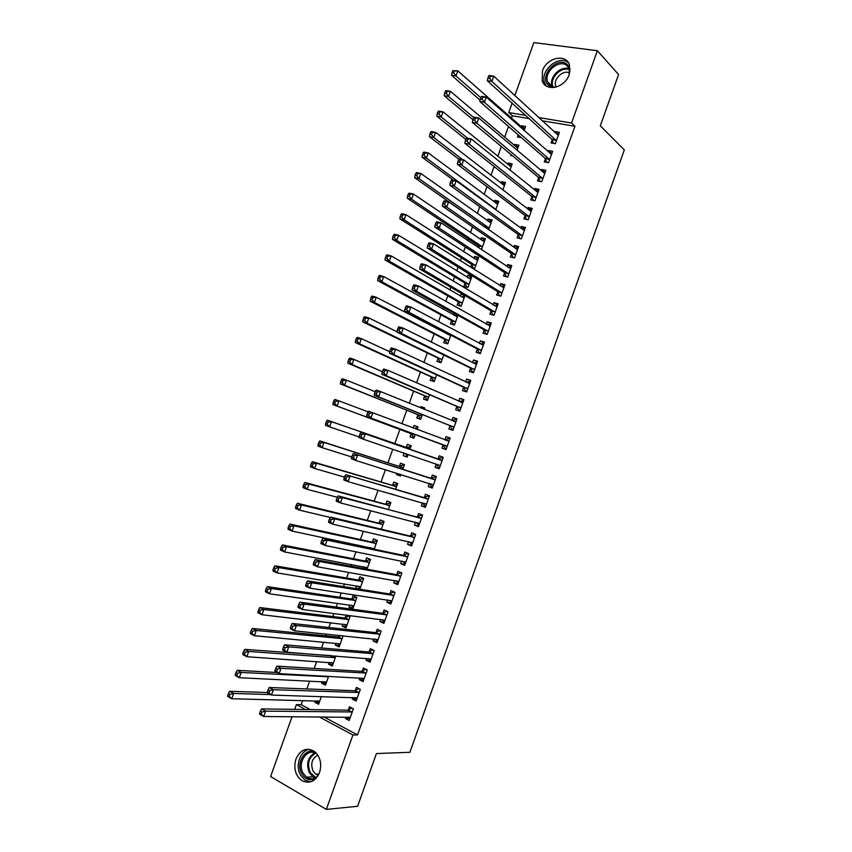 <?xml version="1.0" encoding="UTF-8"?>
<svg xmlns="http://www.w3.org/2000/svg" width="852" height="852" viewBox="0 0 852 852"><rect width="100%" height="100%" fill="white"/><g stroke="black" fill="none" stroke-linecap="round" stroke-linejoin="round"><path stroke-width="1.28" d="M569.147 74.688C564.919 88.086 545.578 92.272 542.192 80.77L542.468 70.908C546.622 57.563 566.218 53.197 569.519 65.114L569.147 74.688M319.564 772.487C315.219 781.721 309.191 784.341 301.48 780.357C295.271 775.107 293.429 768.003 295.942 759.015C300.394 749.611 306.56 747.076 314.42 751.432C320.309 756.714 322.024 763.722 319.564 772.487M529.049 118.577L512.35 115.776L511.445 118.29M508.506 126.469L504.629 137.31M501.327 146.512L497.802 156.353M494.139 166.566L490.965 175.395M486.939 186.641L484.128 194.469M479.729 206.738L477.29 213.543M472.519 226.845L470.442 232.639M468.217 238.848L467.642 240.445M465.309 246.963L463.594 251.755M461.411 257.826L460.368 260.733M458.088 267.113L456.736 270.883M454.606 276.825L453.083 281.043M450.857 287.262L449.867 290.031M447.79 295.836L445.798 301.374M443.626 307.444L442.997 309.18M440.963 314.857L438.503 321.715M436.384 327.637L436.117 328.361M434.137 333.899L431.208 342.067M427.299 352.952L423.902 362.451M420.462 372.026L416.585 382.846M413.625 391.111L409.269 403.252M406.777 410.217L401.942 423.689M399.918 429.333L394.774 443.679M392.772 449.249L387.905 462.828M385.434 469.718L381.036 481.987M378.096 490.209L374.166 501.157M370.737 510.71L367.287 520.348M363.378 531.233L360.396 539.55M358.394 545.131L358.159 545.802M356.019 551.766L353.505 558.774M351.45 564.493L350.843 566.197M348.649 572.331L346.604 578.007M344.506 583.876L343.526 586.602M341.269 592.896L339.703 597.263M337.552 603.269L336.199 607.039M333.888 613.493L332.791 616.528M330.587 622.684L328.872 627.487M326.497 634.101L325.879 635.816M323.622 642.11L321.534 647.946M316.656 661.557L314.186 668.437M309.67 681.014L306.837 688.938M302.694 700.482L301.182 704.7L296.4 704.604L305.58 709.546M512.35 115.776L508.74 112.57L512.105 103.198M514.832 95.605L533.842 42.6L597.38 50.726L571.554 123.018L538.613 117.533M597.38 50.726L618.573 74.561L600.298 125.798L624.314 149.899L409.887 752.295L376.424 753.562L357.616 806.28L326.337 809.4L270.595 776.545L292.066 716.692M294.685 709.386L296.4 704.604M511.093 154.627L510.753 155.575L512.67 155.948M514.342 145.554L514.757 144.403L518.889 145.16L517.036 150.325M545.386 158.845L544.29 161.912L548.571 162.721L552.639 151.315L548.358 150.527L547.985 151.581M500.891 183.116L501.402 181.689L505.513 182.52L502.829 189.996M531.818 196.801L530.721 199.879L534.971 200.763L539.05 189.346L534.79 188.484L534.31 189.815M487.408 220.732L488.015 219.028L492.105 219.944L488.601 229.731M518.218 234.822L517.121 237.9L521.349 238.88L525.439 227.441L521.2 226.494L520.625 228.123M471.912 267.997L474.639 268.689L478.675 257.432L474.617 256.431L473.914 258.401M470.741 267.262L471.678 264.631M504.608 272.906L503.5 275.995L507.696 277.049L511.796 265.59L507.59 264.557L506.908 266.484M458.248 302.109L457.162 305.144L461.188 306.251L465.022 295.559M460.389 296.134L461.198 293.897L463.009 294.377M490.965 311.044L489.868 314.143L494.032 315.283L498.132 303.813L493.958 302.684L493.17 304.909M444.808 339.639L443.711 342.685L447.715 343.867L450.836 335.166M446.853 333.931L447.108 333.217M477.312 349.256L476.204 352.345L480.347 353.58L484.458 342.089L480.304 340.875L479.399 343.399M431.336 377.234L430.239 380.28L434.211 381.547L436.618 374.837M463.626 387.522L462.519 390.621L466.63 391.941L470.751 380.429L466.63 379.129L465.618 381.941M417.842 414.881L416.756 417.938L420.696 419.29L422.39 414.573M420.387 407.778L420.803 406.628L424.754 407.959L424.253 409.354M449.92 425.851L448.812 428.95L452.902 430.356L457.023 418.822L452.923 417.448L451.816 420.547L455.373 419.546L456.619 419.961M407.192 456.991L403.241 455.65L407.16 457.087L408.097 454.467M403.241 455.65L404.146 453.126M406.202 447.385L407.299 444.329L411.218 445.745L409.908 449.398M439.185 468.728L435.084 467.343L439.142 468.834L443.274 457.29L439.206 455.82L438.098 458.93M435.084 467.343L436.203 464.233M390.461 493.723L393.709 494.65M392.665 485.15L393.762 482.094L397.671 483.585L395.637 489.261M425.521 506.972L421.335 505.8L425.372 507.377L429.504 495.811L425.467 494.256L424.349 497.376M421.335 505.8L422.4 502.818M379.119 522.968L380.216 519.912L384.092 521.488L381.334 529.198M411.825 545.291L407.565 544.322L411.569 545.983L415.712 534.396L411.697 532.756L410.579 535.876M407.565 544.322L408.523 541.627M362.835 568.422L363.431 566.74M365.54 560.85L366.648 557.783L370.492 559.455L366.999 569.189M398.108 583.663L393.773 582.906L397.746 584.653L401.899 573.045L397.916 571.319L396.798 574.44M393.773 582.906L394.636 580.5M353.207 607.7L348.969 607.114L352.781 608.892L356.871 597.476L353.047 595.718L351.951 598.796M348.969 607.114L349.735 604.973M384.369 622.088L379.96 621.545L383.911 623.387L388.065 611.757L384.103 609.947L382.985 613.078M379.96 621.545L380.706 619.436M339.66 645.518L335.347 645.134L339.139 646.987L343.143 635.805M335.347 645.134L336.018 643.26M338.329 636.795L338.851 635.368M370.609 660.588L366.115 660.247L370.045 662.174L374.198 650.534L370.269 648.628L369.15 651.769M366.115 660.247L366.765 658.436M326.092 683.411L321.705 683.208L325.464 685.157L328.638 676.286M321.705 683.208L322.28 681.611M356.828 699.141L352.259 699.013L356.147 701.036L360.321 689.364L356.413 687.383L355.295 690.514M352.259 699.013L352.803 697.49M323.93 716.905L357.542 734.935L574.94 126.266L542.117 120.76M301.182 704.7L310.341 709.609M349.927 718.449L345.316 718.428L349.203 720.483L353.367 708.811L349.48 706.777L348.362 709.918M345.316 718.428L345.805 717.043M319.298 702.367L314.878 702.272L318.627 704.253L321.385 696.553M314.878 702.272L315.4 700.802M363.719 679.853L359.193 679.63L363.101 681.6L367.265 669.938L363.346 668L362.228 671.131M359.193 679.63L359.789 677.958M332.876 664.453L328.531 664.166L332.301 666.062L335.89 656.04M328.531 664.166L329.149 662.419M377.489 641.332L373.038 640.885L376.978 642.77L381.132 631.14L377.191 629.277L376.073 632.408M373.038 640.885L373.74 638.925M346.434 626.603L342.163 626.113L345.965 627.935L350.055 616.507L349.043 616.06L344.464 617.966L259.86 607.551L263.843 609.499L261.958 614.739L347.062 624.846M342.163 626.113L342.877 624.111M345.145 617.785L346.125 615.048M347.254 615.187L350.055 616.507M391.238 602.865L386.861 602.215L390.834 604.015L394.987 592.396L391.015 590.628L389.897 593.748M386.861 602.215L387.671 599.957M359.981 588.807L355.774 588.136L357.254 588.807M355.774 588.136L356.583 585.846M358.745 579.818L359.853 576.751L363.687 578.455L359.832 589.211M404.966 564.461L400.674 563.609L404.668 565.313L408.811 553.715L404.807 552.032L403.688 555.153M400.674 563.609L401.58 561.053M370.034 548.315L370.269 547.655M372.335 541.904L373.432 538.837L377.298 540.466L374.166 549.189M418.673 526.121L414.455 525.056L418.47 526.674L422.613 515.098L418.588 513.5L417.469 516.621M414.455 525.056L415.467 522.212M385.892 504.054L386.989 500.987L390.876 502.531L388.48 509.219M432.358 487.845L428.215 486.567L432.262 488.1L436.394 476.545L432.337 475.033L431.229 478.142M428.215 486.567L429.323 483.457M400.461 475.778L396.468 474.532L400.376 476.012L400.909 474.553M396.468 474.532L396.915 473.307M399.439 466.257L400.536 463.2L404.444 464.659L402.772 469.324M443.061 445.032L441.954 448.141L446.033 449.59L450.154 438.045L446.075 436.629L444.957 439.728M411.09 433.732L409.993 436.788L413.934 438.184L415.265 434.467M413.177 427.917L414.051 425.478L417.991 426.852L417.075 429.397M456.778 406.681L455.671 409.78L459.771 411.143L463.893 399.62L459.782 398.278L458.717 401.249M424.594 396.052L423.497 399.098L427.459 400.419L429.504 394.7M429.12 388.32L431.432 389.321M470.474 368.383L469.367 371.472L473.488 372.75L477.61 361.248L473.467 360.002L472.519 362.664M438.066 358.426L436.98 361.472L440.963 362.707L443.732 354.996M484.138 330.139L483.041 333.238L487.195 334.421L491.295 322.94L487.131 321.779L486.29 324.143M451.528 320.863L450.442 323.909L454.457 325.049L457.929 315.357M453.626 315.027L454.233 313.312M497.792 291.97L496.684 295.058L500.869 296.166L504.97 284.696L500.774 283.62L500.039 285.686M464.968 283.365L463.882 286.4L467.918 287.465L471.955 276.197L467.908 275.153L467.152 277.262M511.413 253.853L510.316 256.942L514.523 257.954L518.612 246.505L514.395 245.514L513.767 247.293M477.908 247.25L478.387 245.919M480.666 239.561L481.316 237.719L485.395 238.688L481.476 249.615M525.024 215.801L523.927 218.879L528.155 219.816L532.244 208.389L528.006 207.473L527.473 208.964M494.149 201.913L494.714 200.348L498.803 201.232L495.715 209.848M538.602 177.812L537.505 180.89L541.765 181.732L545.855 170.325L541.584 169.495L541.158 170.688M507.622 164.329L508.08 163.041L512.201 163.829L509.943 170.155M552.171 139.877L551.074 142.955L555.366 143.711L559.434 132.316L555.131 131.581L554.812 132.475M518.176 134.872L517.43 136.948L521.381 137.651M521.062 126.799L521.424 125.776L525.577 126.49L524.14 130.516M525.503 115.361L508.74 112.57M574.94 126.266L571.554 123.018M357.542 734.935L352.92 734.999L326.337 809.4M319.212 716.873L352.92 734.999M450.112 438.173L446.075 436.629M417.949 426.958L414.051 425.478M456.928 419.088L452.923 417.448M424.669 408.214L420.803 406.628M463.744 400.035L459.782 398.278M470.549 380.982L466.63 379.129M477.354 361.951L473.467 360.002M484.149 342.93L480.304 340.875M490.944 323.93L487.131 321.779M497.728 304.952L493.958 302.684M464.851 296.027L461.198 293.897M504.512 285.974L500.774 283.62M471.529 277.39L467.908 275.153M511.285 267.017L507.59 264.557M478.206 258.752L474.617 256.431M518.059 248.081L514.395 245.514M484.873 240.136L481.316 237.719M524.821 229.156L521.2 226.494M491.529 221.531L488.015 219.028M531.584 210.242L528.006 207.473M498.196 202.946L494.714 200.348M538.336 191.349L534.79 188.484M504.842 184.373L501.402 181.689M545.088 172.466L541.584 169.495M511.488 165.82L508.08 163.041M551.83 153.605L548.358 150.527M518.133 147.268L514.757 144.403M558.561 134.754L555.131 131.581M524.768 128.748L521.424 125.776M348.415 717.064L350.055 718.098M351.557 712.208L347.669 710.163L261.575 708.896L265.643 711.143L352.249 711.963M262.022 712.048L265.643 711.143L263.715 716.5L259.647 714.242L259.615 713.294L261.245 714.2L262.022 712.048L260.392 711.154L259.615 713.294M350.321 717.331L263.715 716.5L261.245 714.2M347.669 710.163L351.887 708.033M261.575 708.896L260.392 711.154M319.457 701.92L317.881 700.866M267.336 692.527L229.689 691.302L233.608 693.464L231.712 698.725L319.734 701.164M270.553 694.582L233.608 693.464L230.019 694.337L228.442 693.464L227.686 695.573L229.263 696.446L230.019 694.337M229.263 696.446L231.712 698.725L227.803 696.542L227.686 695.573M228.442 693.464L229.689 691.302M355.167 697.564L356.967 698.757M358.511 692.751L354.613 690.748L269.253 687.511L273.343 689.705L359.193 692.516M269.733 690.589L273.343 689.705L271.426 695.062L267.336 692.846L267.326 691.845L268.966 692.729L269.733 690.589L268.092 689.705L267.326 691.845M357.276 697.884L271.426 695.062L268.966 692.729M354.613 690.748L358.905 688.65M269.253 687.511L268.092 689.705M361.919 678.064L363.879 679.417M365.465 673.304L361.546 671.355L276.932 666.136L281.043 668.277L366.136 673.091M277.443 669.139L281.043 668.277L279.115 673.634L275.015 671.482L275.026 670.418L276.666 671.28L277.443 669.139L275.792 668.277L275.026 670.418M364.219 678.448L279.115 673.634L276.666 671.28M361.546 671.355L365.923 669.278M276.932 666.136L275.792 668.277M326.263 682.91L324.527 681.717M276.975 672.505L237.239 670.332L241.18 672.441L239.284 677.702L326.572 682.069M328.457 676.786L241.18 672.441L237.591 673.293L236.015 672.441L235.258 674.55L236.835 675.391L237.591 673.293M236.835 675.391L239.284 677.702L235.354 675.572L235.258 674.55M236.015 672.441L237.239 670.332M333.068 663.932L331.172 662.568M331.748 655.71L244.79 649.384L248.741 651.45L246.846 656.7L333.409 662.973M335.294 657.712L248.741 651.45L245.163 652.27L243.587 651.439L242.831 653.537L244.407 654.368L245.163 652.27M244.407 654.368L246.846 656.7L242.905 654.624L242.831 653.537M243.587 651.439L244.79 649.384M316.177 778.249C310.533 781.273 305.772 779.836 301.917 773.925C295.229 763.041 305.783 746.395 315.602 752.433M317.253 754.308L316.976 754.095C307.945 746.682 296.592 762.551 303.195 773.265L306.645 777.173C310.458 779.559 314.164 779.229 317.743 776.193M318.286 775.299L315.804 774.202L313.121 771.177C310.32 763.807 311.885 758.461 317.828 755.149M309.595 749.323C300.255 750.431 294.909 765.714 300.575 775.16L304.899 780.049L310.288 781.966M552.32 87.639L548.443 85.349C538.219 75.892 558.294 54.698 567.815 65.029L570.148 69.076M569.967 71.483L567.517 66.232C560.222 58.096 543.331 71.643 547.708 81.984L549.593 85.03L554.641 87.426M568.422 62.782C558.742 54.208 539.486 70.876 544.705 83.102L546.238 85.945M556.1 87.106L555.802 86.403C552.81 79.3 563.129 69.257 569.658 72.984M368.671 658.575L370.78 660.108M372.409 653.878L368.479 651.972L284.611 644.794L288.732 646.881L373.08 653.676M285.143 647.712L288.732 646.881L286.805 652.227L282.694 650.129L282.715 649.011L284.366 649.852L285.143 647.712L283.492 646.87L282.715 649.011M371.163 659.033L286.805 652.227L284.366 649.852M368.479 651.972L372.942 649.916M284.611 644.794L283.492 646.87M375.412 639.096L377.681 640.811M380.003 630.608L381.121 631.162M379.342 634.463L375.402 632.599L292.268 623.462L296.411 625.496L380.013 634.271M292.832 626.295L296.411 625.496L294.494 630.842L290.351 628.797L290.404 627.615L292.066 628.435L292.832 626.295L291.171 625.485L290.404 627.615M378.096 639.628L294.494 630.842L292.066 628.435M375.402 632.599L379.928 630.597M292.268 623.462L291.171 625.485M339.863 644.964L337.818 643.42M340.992 635.581L337.648 636.987L252.33 628.457L256.292 630.469L254.407 635.709L340.236 643.91M342.131 638.638L256.292 630.469L252.735 631.257L251.148 630.459L250.392 632.557L251.979 633.356L252.735 631.257M251.979 633.356L254.407 635.709L250.445 633.686L250.392 632.557M251.148 630.459L252.33 628.457M346.657 626.007L344.464 624.292M348.947 619.585L263.843 609.499L260.286 610.266L258.699 609.489L257.943 611.576L259.53 612.364L260.286 610.266M259.53 612.364L261.958 614.739L257.975 612.769L257.943 611.576M258.699 609.489L259.86 607.551M382.154 619.617L384.572 621.523M387.266 611.395L388.011 611.885M386.275 615.069L382.314 613.248L299.925 602.151L304.089 604.132L386.936 614.888M300.522 604.909L304.089 604.132L302.172 609.468L298.019 607.476L298.083 606.251L299.744 607.05L300.522 604.909L298.85 604.111L298.083 606.251M385.029 620.245L302.172 609.468L299.744 607.05M382.314 613.248L386.808 611.331M299.925 602.151L298.85 604.111M356.296 597.209L351.28 598.956L267.379 586.655L271.383 588.562L269.498 593.791L353.889 605.815M356.828 597.593L355.827 597.135M353.442 607.061L351.109 605.165M355.774 600.553L271.383 588.562L267.837 589.296L266.239 588.54L265.483 590.628L267.091 591.394L267.837 589.296M267.091 591.394L269.498 593.791L265.505 591.874L265.483 590.628M266.239 588.54L267.379 586.655M388.895 600.149L391.462 602.247M394.625 592.236L393.688 592.087L394.902 592.619M393.209 595.697L389.236 593.919L307.583 580.862L311.757 582.789L393.858 595.527M308.2 583.535L311.757 582.789L309.84 588.125L305.666 586.187L305.762 584.898L307.434 585.675L308.2 583.535L306.528 582.768L305.762 584.898M391.952 600.873L309.84 588.125L307.434 585.675M389.236 593.919L393.688 592.087M307.583 580.862L306.528 582.768M363.559 578.401L358.085 579.967L274.898 565.781L278.913 567.634L277.028 572.863L360.705 586.783M363.602 578.678L362.601 578.231M360.215 588.136L357.744 586.038M362.579 581.533L278.913 567.634L275.388 568.348L273.78 567.602L273.023 569.7L274.632 570.446L275.388 568.348M274.632 570.446L277.028 572.863L273.023 571L273.023 569.7M273.78 567.602L274.898 565.781M395.637 580.681L398.342 583.002M401.878 573.098L400.568 572.853L401.782 573.375M400.131 576.325L396.137 574.589L315.219 559.594L319.415 561.468L400.781 576.176M315.868 562.182L319.415 561.468L317.498 566.793L313.312 564.908L313.43 563.566L315.102 564.322L315.868 562.182L314.196 561.436L313.43 563.566M398.874 581.522L317.498 566.793L315.102 564.322M396.137 574.589L400.568 572.853M315.219 559.594L314.196 561.436M370.46 559.551L364.88 560.989L282.406 544.918L286.442 546.728L284.557 551.947L367.51 567.773M370.375 559.775L369.363 559.338M366.839 569.157L364.379 566.921M369.395 562.522L286.442 546.728L282.928 547.41L281.309 546.686L280.553 548.784L282.172 549.508L282.928 547.41M282.172 549.508L284.557 551.947L280.532 550.136L280.553 548.784M281.309 546.686L282.406 544.918M402.378 561.212L405.222 563.758M408.736 553.917L407.437 553.63L408.651 554.151M407.043 556.984L403.039 555.291L322.865 538.336L327.072 540.157L407.693 556.846M323.536 540.85L327.072 540.157L325.155 545.482L320.948 543.651L321.087 542.255L322.77 542.98L323.536 540.85L321.854 540.125L321.087 542.255M405.786 562.182L325.155 545.482L322.77 542.98M403.039 555.291L407.437 553.63M322.865 538.336L321.854 540.125M377.212 540.7L371.674 542.032L289.914 524.087L293.961 525.833L292.087 531.052L374.316 548.784M377.138 540.892L376.126 540.466M371.014 547.815L371.728 548.667M376.19 543.533L293.961 525.833L290.457 526.504L288.839 525.801L288.082 527.889L289.701 528.591L290.457 526.504M289.701 528.591L292.087 531.052L288.04 529.294L288.082 527.889M288.839 525.801L289.914 524.087M409.109 541.765L412.091 544.534M415.595 534.747L414.296 534.428L415.52 534.928M413.955 537.644L409.94 536.004L330.491 517.1L334.719 518.868L414.594 537.527M331.194 519.539L334.719 518.868L332.802 524.193L328.584 522.404L328.734 520.955L330.427 521.669L331.194 519.539L329.5 518.825L328.734 520.955M412.688 542.862L332.802 524.193L330.427 521.669M409.94 536.004L414.296 534.428M330.491 517.1L329.5 518.825M383.954 521.861L378.458 523.085L297.412 503.266L301.48 504.959L299.606 510.178L330.288 517.462M383.901 522.01L382.889 521.594M382.995 524.555L301.48 504.959L297.987 505.598L296.358 504.916L295.601 507.004L297.231 507.685L297.987 505.598M297.231 507.685L299.606 510.178L295.537 508.463L295.601 507.004M296.358 504.916L297.412 503.266M415.851 522.308L418.95 525.333M422.432 515.588L421.154 515.247L422.39 515.737M420.856 518.325L338.116 495.885L342.355 497.6L421.495 518.218M338.84 498.239L342.355 497.6L340.449 502.914L336.21 501.189L336.38 499.677L338.084 500.369L338.84 498.239L337.147 497.557L336.38 499.677M419.589 523.554L340.449 502.914L338.084 500.369M416.83 516.727L421.154 515.247M338.116 495.885L337.147 497.557M390.695 503.042L385.242 504.15L304.909 482.456L308.988 484.106L307.114 489.325L337.317 497.259M390.653 503.159L389.641 502.755M389.779 505.598L308.988 484.106L305.506 484.724L303.866 484.064L303.12 486.141L304.75 486.812L305.506 484.724M304.75 486.812L307.114 489.325L303.035 487.663L303.12 486.141M303.866 484.064L304.909 482.456M422.581 502.872L424.584 505.662L425.819 506.141M429.28 496.45L428.013 496.077L429.238 496.546M427.757 499.027L345.731 474.692L428.386 498.931M346.487 476.96L349.991 476.353L348.085 481.657L343.825 479.985L344.027 478.419L345.731 479.09L346.487 476.96L344.783 476.3L344.027 478.419M426.49 504.256L348.085 481.657L345.731 479.09M423.721 497.472L428.013 496.077M345.731 474.692L344.783 476.3M397.437 484.234L392.026 485.235L312.396 461.677L316.486 463.275L314.612 468.483L344.496 477.109M397.405 484.309L396.382 483.915M396.563 486.652L316.486 463.275L313.014 463.861L311.374 463.222L310.629 465.298L312.258 465.948L313.014 463.861M312.258 465.948L314.612 468.483L310.522 466.875L310.629 465.298M311.374 463.222L312.396 461.677M429.312 483.425L431.432 486.492L432.667 486.961M436.117 477.322L434.861 476.918L436.096 477.376M434.648 479.74L353.346 453.509L435.276 479.655M354.123 455.703L357.616 455.117L355.71 460.431L351.439 458.802L351.652 457.183L353.367 457.833L354.123 455.703L352.419 455.064L351.652 457.183M433.38 484.98L355.71 460.431L353.367 457.833M430.601 478.228L434.861 476.918M353.346 453.509L352.419 455.064M403.124 465.096L404.157 465.48L403.124 465.096L398.8 466.332L319.873 440.91L323.984 442.454L322.109 447.662L351.727 456.991M400.781 474.894L399.46 474.095M403.347 467.727L323.984 442.454L320.522 443.019L318.872 442.401L318.126 444.478L319.766 445.106L320.522 443.019M319.766 445.106L322.109 447.662L317.998 446.097L318.126 444.478M318.872 442.401L319.873 440.91M440.26 465.724L436.086 464.074L438.279 467.343L439.515 467.801M442.944 458.216L441.698 457.78L442.944 458.227M441.538 460.474L360.95 432.347L442.167 460.399M361.759 434.467L365.242 433.913L363.335 439.206L359.043 437.64L359.278 435.968L360.992 436.597L361.759 434.467L360.045 433.849L359.278 435.968M440.154 465.554L363.335 439.206L360.992 436.597M437.47 458.994L441.698 457.78M360.95 432.347L360.045 433.849M409.855 446.299L410.888 446.672L405.563 447.438L327.349 420.164L331.471 421.665L329.607 426.863L359.139 436.959M407.522 456.076L404.87 453.37M410.121 448.802L331.471 421.665L328.02 422.198L326.369 421.591L325.613 423.678L327.274 424.275L328.02 422.198M327.274 424.275L329.607 426.863L325.475 425.35L325.613 423.678M326.369 421.591L327.349 420.164M446.352 448.674L445.117 448.216L446.363 448.653M444.691 439.813L448.535 438.652L449.781 439.089M367.659 412.645L366.903 414.764L368.618 415.371L369.385 413.252L367.659 412.645L368.543 411.207L449.036 441.166M448.834 441.219L444.765 439.792L448.834 441.219M369.385 413.252L372.856 412.719L370.95 418.012L366.648 416.49L442.625 444.584L445.117 448.216M447.14 446.48L370.95 418.012L368.618 415.371M366.903 414.764L366.648 416.49M417.629 427.874L413.997 428.236M414.264 437.268L413.231 436.906L414.253 437.278M368.149 411.857L338.958 400.877L337.083 406.074L332.94 404.615L410.632 433.285L413.231 436.906M334.761 403.465L335.507 401.388L333.856 400.813L333.1 402.889L334.761 403.465L337.083 406.074L415.03 435.127M333.856 400.813L334.815 399.428L338.958 400.877L335.507 401.388M332.94 404.615L333.1 402.889M453.179 429.578L451.954 429.099L453.2 429.525M375.274 391.462L374.507 393.581L376.243 394.167L376.999 392.048L375.274 391.462L376.137 390.088L380.461 391.537L455.916 421.932M376.999 392.048L380.461 391.537L378.554 396.83L374.241 395.371L449.494 425.382L451.954 429.099M454.01 427.246L378.554 396.83L376.243 394.167M374.507 393.581L374.241 395.371M424.349 409.088L422.965 408.832M420.995 418.481L419.951 418.119L420.973 418.524M375.178 391.728L346.434 380.12L344.559 385.306L340.406 383.901L417.395 414.423L419.951 418.119M342.248 382.676L342.994 380.599L341.332 380.045L340.587 382.111L342.248 382.676L344.559 385.306L421.793 416.234M341.332 380.045L342.27 378.725L346.434 380.12L342.994 380.599M340.406 383.901L340.587 382.111M459.995 410.515L458.781 409.993L460.027 410.408M458.898 401.324L463.445 400.855M382.878 370.3L382.111 372.42L383.858 372.984L384.614 370.865L382.878 370.3L383.719 368.991L388.065 370.386L462.774 402.73M384.614 370.865L388.065 370.386L386.158 375.679L381.824 374.262L456.352 406.202L458.781 409.993M460.879 408.033L386.158 375.679L383.858 372.984M382.111 372.42L381.824 374.262M427.715 399.695L426.671 399.354L427.683 399.78M382.378 371.674L353.899 359.374L352.036 364.56L347.861 363.197L424.147 395.584L426.671 399.354M349.725 361.908L350.481 359.832L348.809 359.288L348.063 361.365L349.725 361.908L352.036 364.56L428.556 397.362M348.809 359.288L349.725 358.021L353.899 359.374L350.481 359.832M347.861 363.197L348.063 361.365M466.811 391.462L465.607 390.908L466.853 391.313M465.98 382.111L470.272 381.771M390.472 349.16L389.715 351.28L391.462 351.823L392.218 349.703L390.472 349.16L391.292 347.904L395.658 349.245L469.644 383.528M392.218 349.703L395.658 349.245L393.752 354.528L389.396 353.175L463.2 387.032L465.607 390.908M467.748 388.832L393.752 354.528L391.462 351.823M389.715 351.28L389.396 353.175M434.435 380.94L433.391 380.599L434.392 381.057M389.652 351.684L361.365 338.649L359.501 343.825L355.305 342.515L430.899 376.744L433.391 380.599M357.201 341.151L357.947 339.075L356.274 338.563L355.529 340.63L357.201 341.151L359.501 343.825L435.308 378.501M356.274 338.563L357.169 337.349L361.365 338.649L357.947 339.075M355.305 342.515L355.529 340.63M473.616 372.42L472.423 371.834L473.68 372.228M473.062 362.931L477.088 362.686M398.065 328.041L397.309 330.15L399.055 330.672L399.812 328.563L398.065 328.041L398.864 326.838L403.241 328.137L476.492 364.347M399.812 328.563L403.241 328.137L401.345 333.409L396.968 332.099L470.048 367.883L472.423 371.834M474.607 369.651L401.345 333.409L399.055 330.672M397.309 330.15L396.968 332.099M441.155 362.185L440.101 361.866L441.102 362.345M397.032 331.758L368.82 317.934L366.956 323.11L362.75 321.854L437.64 357.936L440.101 361.866M364.667 320.416L365.423 318.35L363.729 317.849L362.984 319.915L364.667 320.416L366.956 323.11L442.06 359.65M363.729 317.849L364.613 316.688L368.82 317.934L365.423 318.35M362.75 321.854L362.984 319.915M480.411 353.388L479.229 352.781L480.496 353.154M480.123 343.782L483.904 343.633M405.648 306.933L404.892 309.042L406.649 309.542L407.405 307.434L405.648 306.933L406.425 305.793L410.824 307.029L483.35 345.188M407.405 307.434L410.824 307.029L408.928 312.301L404.54 311.044L476.896 348.745L479.229 352.781M481.455 350.481L408.928 312.301L406.649 309.542M404.892 309.042L404.54 311.044M447.864 343.452L446.81 343.143L447.79 343.644M450.665 335.624L376.264 297.252L374.411 302.417L370.183 301.214L444.371 339.128L446.81 343.143M448.716 334.059L447.534 334.293M372.132 299.702L372.878 297.625L371.184 297.146L370.439 299.222L372.132 299.702L374.411 302.417L448.802 340.821M371.184 297.146L372.047 296.049L376.264 297.252L372.878 297.625M370.183 301.214L370.439 299.222M487.206 334.378L486.045 333.739L487.312 334.101M487.184 324.655L490.709 324.58M413.231 285.846L412.464 287.955L414.232 288.434L414.988 286.325L413.231 285.846L413.987 284.76L418.396 285.952L490.188 326.039M414.988 286.325L418.396 285.952L416.5 291.224L412.091 290.021L483.734 329.618L486.045 333.739M488.302 331.322L416.5 291.224L414.232 288.434M412.464 287.955L412.091 290.021M457.918 315.389L454.478 315.496M454.563 324.74L453.509 324.442L454.489 324.963M457.407 316.816L383.709 276.58L381.856 281.746L377.617 280.585L451.102 320.341L453.509 324.442M379.587 278.998L380.333 276.932L378.629 276.474L377.894 278.54L379.587 278.998L381.856 281.746L455.543 322.013M378.629 276.474L379.47 275.43L383.709 276.58L380.333 276.932M377.617 280.585L377.894 278.54M493.627 315.176L492.839 314.718L494.117 315.07M494.235 305.548L497.515 305.548M420.792 264.78L420.036 266.889L421.815 267.347L422.571 265.238L420.792 264.78L421.538 263.747L425.957 264.887L497.025 306.901M422.571 265.238L425.957 264.887L424.072 270.159L419.653 268.998L490.56 310.511L492.839 314.718M495.14 312.194L424.072 270.159L421.815 267.347M420.036 266.889L419.653 268.998M464.617 296.688L461.411 296.73M461.262 306.038L460.208 305.74L461.017 306.209M464.138 298.019L391.153 255.919L389.289 261.085L385.04 259.977L457.833 301.576L460.208 305.74M387.032 258.316L387.777 256.25L386.073 255.813L385.328 257.879L387.032 258.316L389.289 261.085L462.274 303.205M386.073 255.813L386.893 254.823L391.153 255.919L387.777 256.25M385.04 259.977L385.328 257.879M500.007 295.932L500.912 296.038M501.274 286.464L504.309 286.538M428.364 243.736L427.608 245.834L429.387 246.281L430.143 244.173L428.364 243.736L429.078 242.756L433.519 243.842L503.862 287.784M430.143 244.173L433.519 243.842L431.634 249.103L427.193 248.007L497.387 291.416L499.634 295.708M501.977 293.067L431.634 249.103L429.387 246.281M427.608 245.834L427.193 248.007M471.305 278.008L468.334 277.986M467.961 287.348L467.279 287.294M470.868 279.232L398.576 235.28L396.723 240.445L392.452 239.38L464.553 282.811L466.896 287.071M394.476 237.655L395.221 235.589L393.507 235.173L392.761 237.229L394.476 237.655L396.723 240.445L469.005 284.419M393.507 235.173L394.306 234.236L398.576 235.28L395.221 235.589M392.452 239.38L392.761 237.229M506.471 276.74L507.707 277.038M508.303 267.411L511.104 267.539M435.915 222.702L435.159 224.8L436.948 225.226L437.704 223.117L435.915 222.702L436.618 221.786L441.07 222.819L510.689 268.689M437.704 223.117L441.07 222.819L439.185 228.08L434.733 227.026L504.214 272.342L506.429 276.708M508.804 273.961L439.185 228.08L436.948 225.226M435.159 224.8L434.733 227.026M515.322 248.379L517.888 248.55M443.466 201.69L442.71 203.788L444.51 204.192L445.255 202.084L443.466 201.69L444.148 200.827L448.621 201.817L517.515 249.593M445.255 202.084L448.621 201.817L446.736 207.068L442.263 206.067L511.03 253.278L513.16 257.623M515.63 254.865L446.736 207.068L444.51 204.192M442.71 203.788L442.263 206.067M522.34 229.38L524.672 229.582M451.017 180.699L450.261 182.797L452.061 183.169L452.806 181.071L451.017 180.699L451.666 179.9L456.161 180.826L524.331 230.53M452.806 181.071L456.161 180.826L454.276 186.077L449.792 185.129L517.835 234.225L519.89 238.539M522.446 235.791L454.276 186.077L452.061 183.169M450.261 182.797L449.792 185.129M529.337 210.401L531.446 210.625M458.546 159.729L457.801 161.816L459.601 162.178L460.357 160.08L458.546 159.729L459.185 158.973L463.69 159.856L531.147 211.466M460.357 160.08L463.69 159.856L461.805 165.096L457.311 164.202L524.64 215.194L526.621 219.475M529.262 216.727L461.805 165.096L459.601 162.178M457.801 161.816L457.311 164.202M536.334 191.444L538.219 191.689M466.076 138.769L465.33 140.868L467.141 141.198L467.886 139.1L466.076 138.769L466.694 138.077L471.22 138.908L537.953 192.424M467.886 139.1L471.22 138.908L469.335 144.148L464.819 143.306L531.446 196.184L533.341 200.422M536.068 197.685L469.335 144.148L467.141 141.198M465.33 140.868L464.819 143.306M543.31 172.509L544.982 172.764M473.605 117.832L472.849 119.93L474.67 120.239L475.427 118.14L473.605 117.832L474.202 117.203L478.739 117.981L544.747 173.403M475.427 118.14L478.739 117.981L476.864 123.21L472.327 122.422L538.24 177.184L540.072 181.391M542.873 178.654L476.864 123.21L474.67 120.239M472.849 119.93L472.327 122.422M550.286 153.605L551.734 153.85M481.124 96.915L480.368 99.002L482.189 99.301L482.946 97.203L481.124 96.915L481.7 96.34L486.247 97.064L551.542 154.393M482.946 97.203L486.247 97.064L484.373 102.293L479.825 101.548L545.024 158.195L546.792 162.381M549.668 159.643L484.373 102.293L482.189 99.301M480.368 99.002L479.825 101.548M477.993 259.338L475.256 259.264M474.649 268.668L473.637 268.433M477.589 260.467L405.999 214.661L404.146 219.816L399.865 218.804L471.262 264.067L473.584 268.401M401.91 217.015L402.655 214.949L400.941 214.544L400.195 216.61L401.91 217.015L404.146 219.816L475.735 265.654M400.941 214.544L401.718 213.671L405.999 214.661L402.655 214.949M399.865 218.804L400.195 216.61M484.671 240.69L482.157 240.573M484.309 241.712L413.422 194.064L411.569 199.219L407.267 198.25L477.983 245.344L479.58 248.369M409.343 196.386L410.078 194.32L408.353 193.936L407.618 196.003L409.343 196.386L411.569 199.219L482.445 246.899M408.353 193.936L409.109 193.116L413.422 194.064L410.078 194.32M407.267 198.25L407.618 196.003M491.348 222.052L489.059 221.903M491.018 222.979L420.835 173.478L418.982 178.622L414.658 177.717L485.118 227.303M416.756 175.778L417.501 173.712L415.776 173.35L415.03 175.405L416.756 175.778L418.982 178.622L489.165 228.155M415.776 173.35L416.511 172.583L420.835 173.478L417.501 173.712M414.658 177.717L415.03 175.405M498.015 203.426L495.949 203.245M497.728 204.256L428.236 152.913L426.383 158.057L422.049 157.194L453.626 180.304M424.179 155.181L424.914 153.126L423.178 152.785L422.443 154.84L424.179 155.181L426.383 158.057L495.875 209.432M423.178 152.785L423.902 152.071L428.236 152.913L424.914 153.126M422.049 157.194L422.443 154.84M504.682 184.82L502.829 184.628M504.427 185.544L435.638 132.369L433.785 137.502L429.44 136.693L458.93 159.281M431.581 134.605L432.326 132.55L430.579 132.23L429.845 134.286L431.581 134.605L433.785 137.502L462.572 159.643M430.579 132.23L431.282 131.57L435.638 132.369L432.326 132.55M429.44 136.693L429.845 134.286M511.349 166.225L509.709 166.023M511.125 166.854L443.029 111.836L441.176 116.969L436.81 116.213L465.842 139.43M438.993 114.051L439.728 111.995L437.981 111.697L437.236 113.753L438.993 114.051L441.176 116.969L467.663 138.258M437.981 111.697L438.652 111.09L443.029 111.836L439.728 111.995M436.81 116.213L437.236 113.753M518.005 147.652L516.568 147.439M517.814 148.173L450.41 91.324L448.567 96.457L444.18 95.743L472.913 119.738M446.384 93.507L447.119 91.462L445.372 91.175L444.627 93.23L446.384 93.507L448.567 96.457L473.797 117.629M445.372 91.175L446.022 90.631L450.41 91.324L447.119 91.462M444.18 95.743L444.627 93.23M557.272 134.744L558.497 134.957M488.633 76.009L487.887 78.096L489.708 78.373L490.464 76.286L488.633 76.009L489.186 75.487L493.755 76.169L558.337 135.393M490.464 76.286L493.755 76.169L491.881 81.387L487.312 80.706L551.808 139.227L553.512 143.381M556.462 140.644L491.881 81.387L489.708 78.373M487.887 78.096L487.312 80.706M524.651 129.078L523.426 128.886M519.283 135.83L519.922 137.396M524.491 129.515L457.79 70.833L455.948 75.956L451.549 75.296L480.113 100.174M453.775 72.995L454.51 70.94L452.753 70.673L452.018 72.729L453.775 72.995L455.948 75.956L480.826 97.735M452.753 70.673L457.79 70.833L454.51 70.94M451.549 75.296L452.018 72.729M352.036 712.07L348.148 710.035M358.99 692.623L355.082 690.631M365.934 673.187L362.015 671.238M326.88 676.19L328.254 676.893M326.092 676.147L327.764 677.01M331.311 655.923L335.092 657.808M330.832 656.029L334.612 657.914M315.176 777.951L312.876 776.79L309.425 772.913C305.943 764.095 307.678 757.396 314.622 752.827M315.432 753.168C308.616 757.534 306.912 764.02 310.288 772.626L315.964 777.525M547.708 81.984L552.16 86.393C548.432 77.564 560.967 64.901 569.381 69.097M569.658 69.928C561.298 65.636 548.858 78.661 553.14 87.128M372.878 653.772L368.948 651.865M379.811 634.367L375.87 632.503M338.127 636.891L341.918 638.734M337.648 636.987L341.439 638.83M344.932 617.881L348.745 619.681M344.464 617.966L348.276 619.766M386.733 614.984L382.782 613.163M351.748 598.881L355.561 600.639M351.28 598.956L355.092 600.713M393.667 595.612L389.694 593.844M358.543 579.903L362.377 581.618M358.085 579.967L361.919 581.682M398.747 581.383L398.182 581.128M400.578 576.261L396.595 574.525M365.338 560.936L369.193 562.608M364.88 560.989L368.724 562.661M366.807 567.379L367.393 567.634M405.669 562.032L404.988 561.745M407.49 556.92L403.497 555.238M372.132 541.978L375.988 543.608M371.674 542.032L375.53 543.661M373.506 548.337L374.198 548.635M412.57 542.713L411.75 542.373M414.402 537.601L410.387 535.951M378.916 523.043L382.793 524.63M378.458 523.085L382.335 524.672M419.472 523.394L418.417 522.968M421.303 518.293L417.278 516.695M385.7 504.118L389.588 505.673M385.242 504.15L389.13 505.694M426.373 504.096L424.903 503.532M428.194 499.006L424.158 497.44M392.474 485.214L396.372 486.716M392.026 485.235L395.924 486.737M433.263 484.82L430.867 483.915M435.084 479.729L431.037 478.206M399.237 466.321L403.156 467.78M398.8 466.332L402.708 467.791M441.975 460.463L437.907 458.994M406.01 447.438L409.929 448.866M405.563 447.438L409.493 448.866M447.034 446.31L442.955 444.861M446.704 446.033L442.625 444.584M410.632 433.285L414.573 434.68M410.973 433.562L414.913 434.957M453.903 427.076L449.813 425.68M453.583 426.788L449.494 425.382M455.724 421.985L453.392 421.197M417.395 414.423L421.346 415.776M417.736 414.711L421.676 416.064M460.772 407.852L456.672 406.5M460.453 407.554L456.352 406.202M462.593 402.772L461.134 402.293M424.147 395.584L428.109 396.883M424.477 395.882L428.439 397.181M467.642 388.65L463.52 387.34M467.322 388.342L463.2 387.032M469.452 383.581L468.387 383.24M430.899 376.744L434.871 378.011M431.229 377.053L435.202 378.32M474.5 369.459L470.368 368.192M474.181 369.15L470.048 367.883M476.311 364.39L475.469 364.134M437.64 357.936L441.624 359.161M437.96 358.245L441.954 359.469M481.348 350.289L477.205 349.064M481.039 349.97L476.896 348.745M483.169 345.22L482.466 345.017M449.771 335.454L450.484 335.656M444.371 339.128L448.376 340.31M444.701 339.458L448.695 340.64M488.196 331.14L484.042 329.958M487.887 330.8L483.734 329.618M490.007 326.071L489.421 325.901M456.619 316.678L457.226 316.848M451.102 320.341L455.117 321.481M451.422 320.682L455.437 321.822M495.044 311.992L490.869 310.852M494.735 311.651L490.56 310.511M463.424 297.902L463.957 298.04M457.833 301.576L461.859 302.673M458.152 301.917L462.178 303.014M501.881 292.864L497.696 291.767M501.572 292.513L497.387 291.416M464.553 282.811L468.589 283.876M464.862 283.162L468.909 284.227M508.708 273.758L504.512 272.704M508.41 273.396L504.214 272.342M515.535 254.663L511.328 253.651M515.236 254.29L511.03 253.278M522.351 235.578L518.133 234.609M522.063 235.195L517.835 234.225M529.167 216.514L524.928 215.588M528.879 216.12L524.64 215.194M535.983 197.472L531.723 196.588M535.695 197.068L531.446 196.184M542.777 178.43L538.517 177.589M542.5 178.025L538.24 177.184M549.583 159.42L545.301 158.621M549.306 158.994L545.024 158.195M471.262 264.067L475.32 265.089M471.582 264.429L475.629 265.451M477.983 245.344L482.051 246.324M478.281 245.717L482.349 246.697M484.682 226.632L488.76 227.569M484.99 227.015L489.069 227.953M493.83 208.474L495.481 208.825M494.469 208.932L495.779 209.219M556.377 140.41L552.085 139.653M556.1 139.984L551.808 139.227M542.192 80.77L544.79 83.326M351.695 712.197L347.808 710.153M358.671 692.74L354.773 690.738M365.646 673.293L361.727 671.344M326.295 676.158L327.935 676.999M331.013 656.019L334.793 657.904M315.804 774.202L318.936 774.01M315.251 777.908L312.876 776.79L306.645 777.173M555.802 86.403L556.42 87.01M372.612 653.867L368.682 651.961M379.566 634.452L375.625 632.589M337.861 636.976L341.652 638.819M344.698 617.956L348.5 619.755M386.52 615.059L382.569 613.238M351.525 598.956L355.348 600.713M393.475 595.676L389.502 593.908M358.351 579.956L362.185 581.682M400.408 576.314L396.425 574.589M365.167 560.989L369.022 562.661M407.352 556.974L403.347 555.28M371.983 542.021L375.849 543.661M414.274 537.644L410.27 535.993M378.799 523.075L382.665 524.672M421.197 518.325L417.171 516.717M385.594 504.15L389.481 505.694M428.119 499.027L424.083 497.462M392.389 485.235L396.297 486.737M435.031 479.74L430.974 478.228M399.183 466.332L403.102 467.801M441.932 460.474L437.875 459.004M405.967 447.449L409.897 448.876"/></g></svg>

